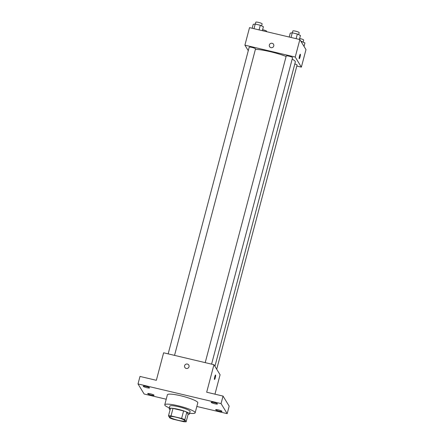 <?xml version="1.0" encoding="UTF-8"?>
<svg xmlns="http://www.w3.org/2000/svg" width="444" height="444" viewBox="0 0 444 444"><rect width="100%" height="100%" fill="white"/><g stroke="black" fill="none" stroke-linecap="round" stroke-linejoin="round"><path stroke-width="0.67" d="M169.763 417.021A7.859 1.243 14.8 0 1 169.713 416.799A7.859 1.243 14.8 0 1 177.628 417.604A7.859 1.243 14.8 0 1 184.909 420.812A7.859 1.243 14.8 0 1 177.617 420.163A7.859 1.243 14.8 0 1 169.763 417.021M173.01 419.186L183.605 421.695A10.145 1.604 14.8 0 0 186.136 421.8L184.843 419.68A10.145 1.604 14.8 0 0 181.613 418.42L171.018 415.917A10.145 1.604 14.8 0 0 168.487 415.812L169.78 417.932A10.145 1.604 14.8 0 0 173.01 419.186M181.613 418.42L183.594 410.922L172.999 408.413L171.018 415.917M172.999 408.413A10.145 1.604 14.8 0 0 170.468 408.308L168.487 415.812M183.594 410.922A10.145 1.604 14.8 0 1 186.83 412.176L184.843 419.68M186.136 421.8L188.117 414.296L186.83 412.176M188.09 414.413A10.478 1.654 -165.2 0 0 189.427 413.98A10.478 1.654 -165.2 0 0 178.066 409.29A10.478 1.654 -165.2 0 0 169.164 408.624A10.478 1.654 -165.2 0 0 170.113 409.668M169.164 408.624L169.824 406.121A10.478 1.654 14.8 0 1 178.727 406.787A10.478 1.654 14.8 0 1 190.088 411.477L189.427 413.98M169.353 407.914A15.718 2.481 14.8 0 1 164.857 405.228A15.718 2.481 14.8 0 1 164.757 404.784A15.718 2.481 14.8 0 1 180.591 406.399A15.718 2.481 14.8 0 1 195.155 412.815A15.718 2.481 14.8 0 1 189.616 413.264M164.757 404.784L167.399 394.783A15.718 2.481 14.8 0 1 183.233 396.398A15.718 2.481 14.8 0 1 197.796 402.813L195.155 412.815M219.214 411.166A3.275 0.516 14.8 0 1 215.662 409.701A3.275 0.516 14.8 0 1 218.959 410.04A3.275 0.516 14.8 0 1 221.994 411.377A3.275 0.516 14.8 0 1 219.214 411.166M151.265 395.093A3.275 0.516 14.8 0 1 147.713 393.623A3.275 0.516 14.8 0 1 151.016 393.961A3.275 0.516 14.8 0 1 154.046 395.299A3.275 0.516 14.8 0 1 151.265 395.093M146.753 387.684A3.275 0.516 14.8 0 1 143.201 386.213A3.275 0.516 14.8 0 1 146.503 386.552A3.275 0.516 14.8 0 1 149.534 387.889A3.275 0.516 14.8 0 1 146.753 387.684M214.702 403.757A3.275 0.516 14.8 0 1 211.15 402.292A3.275 0.516 14.8 0 1 214.446 402.63A3.275 0.516 14.8 0 1 217.482 403.968A3.275 0.516 14.8 0 1 214.702 403.757M196.831 406.471L227.189 413.653L221.057 403.59L138.012 383.938L144.139 394.006L166.223 399.228M214.957 394.172L220.08 374.769L213.953 364.702L163.62 352.791L156.349 380.303L139.993 376.434L138.012 383.938M227.189 413.653L229.171 406.149L223.038 396.087L221.057 403.59M223.038 396.087L206.682 392.213L213.953 364.702M184.843 367.443A2.292 2.231 148.7 0 1 186.486 364.03A2.292 2.231 148.7 0 1 187.962 368.159A2.292 2.231 148.7 0 1 184.599 365.728A2.292 2.231 148.7 0 1 188.761 365.057M214.458 379.426A2.292 0.366 -76.7 0 1 214.718 376.973A2.292 0.366 -76.7 0 1 215.562 375.008A2.292 0.366 -76.7 0 1 215.39 377.322A2.292 0.366 -76.7 0 1 214.508 379.47A2.292 0.366 -76.7 0 1 214.458 379.426M215.562 375.008A2.292 0.366 -76.7 0 1 215.39 377.322A2.292 0.366 -76.7 0 1 214.502 379.47M255.405 49.323A22.949 3.624 14.8 0 1 286.114 56.432M292.18 59.108A22.949 3.624 14.8 0 1 295.321 61.999L214.924 366.3M205.211 362.631L286.23 55.977A3.275 0.516 14.8 0 1 289.532 56.316A3.275 0.516 14.8 0 1 292.563 57.648L211.588 364.141M168.165 353.868L249.189 47.214A3.275 0.516 14.8 0 1 252.486 47.547A3.275 0.516 14.8 0 1 255.522 48.884L174.542 355.378M294.81 63.942A3.275 0.516 14.8 0 1 297.08 65.057L216.711 369.236M296.814 66.045L301.365 67.122L295.232 57.06L244.899 45.149L248.274 50.683M301.365 67.122L305.988 49.617L299.861 39.549L295.232 57.06M299.861 39.549L249.528 27.639L244.899 45.149M269.597 46.67A2.292 2.231 148.7 0 1 271.24 43.257A2.292 2.231 148.7 0 1 272.716 47.386A2.292 2.231 148.7 0 1 269.353 44.961A2.292 2.231 148.7 0 1 273.51 44.289M299.206 58.658A2.292 0.366 -76.7 0 1 299.472 56.205A2.292 0.366 -76.7 0 1 300.311 54.235A2.292 0.366 -76.7 0 1 300.144 56.555A2.292 0.366 -76.7 0 1 299.256 58.697A2.292 0.366 -76.7 0 1 299.206 58.658M300.311 54.235A2.292 0.366 -76.7 0 1 300.138 56.555A2.292 0.366 -76.7 0 1 299.256 58.697M262.604 29.709A3.275 0.516 14.8 0 1 266.644 31.28L266.539 31.663M304.029 46.392L304.945 42.918L300.86 41.198M301.865 41.431L301.604 42.419M299.65 38.473A3.275 0.516 14.8 0 1 303.685 40.049L303.158 42.052M262.349 30.675L263.386 26.74L260.306 25.258L255.222 24.054L253.219 24.337L252.181 28.266M260.306 25.258L259.085 29.898M255.222 24.054L253.996 28.699M255.3 24.076L255.8 22.2A3.275 0.516 14.8 0 1 259.096 22.539A3.275 0.516 14.8 0 1 262.132 23.871L261.599 25.88M299.395 39.438L300.433 35.509L297.352 34.022L292.269 32.823L290.259 33.1L289.222 37.03M297.352 34.022L296.126 38.667M292.269 32.823L291.042 37.463M292.346 32.839L292.84 30.963A3.275 0.516 14.8 0 1 296.137 31.302A3.275 0.516 14.8 0 1 299.173 32.64L298.646 34.643"/></g></svg>
